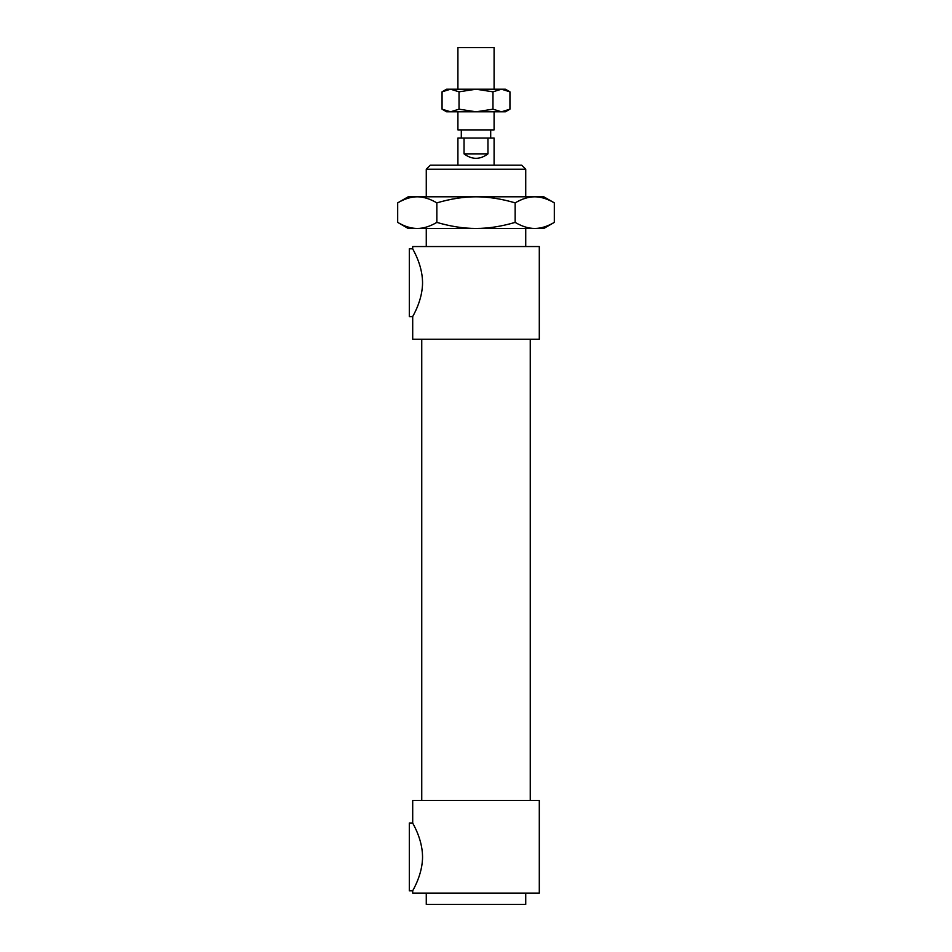 <?xml version="1.0" encoding="UTF-8"?>
<svg xmlns="http://www.w3.org/2000/svg" width="952" height="952" viewBox="0 0 952 952"><rect width="100%" height="100%" fill="white"/><g stroke="black" fill="none" stroke-linecap="round" stroke-linejoin="round"><path stroke-width="1.43" d="M426.27 169.23L525.73 169.23L521.66 165.16L430.34 165.16L426.27 169.23L426.27 196.802M426.27 246.544L426.27 228.456M412.704 316.623L409.312 316.623L409.312 248.805L412.704 248.805C412.311 248.65 422.224 263.823 422.545 281.982C422.807 300.594 412.299 316.849 412.704 316.623L412.704 339.233L539.296 339.233L539.296 246.544L412.704 246.544L412.704 248.805M412.704 890.834L409.312 890.834L409.312 823.016L412.704 823.016C412.311 822.861 422.224 838.046 422.545 856.193C422.807 874.805 412.299 891.06 412.704 890.834L412.704 893.095L539.296 893.095L539.296 800.406L412.704 800.406L412.704 823.016M426.27 893.095L426.27 904.4L525.73 904.4L525.73 893.095M421.748 800.406L421.748 339.233M487.959 153.855C479.986 159.817 472.013 159.817 464.04 153.855L464.04 138.028L487.959 138.028L487.959 153.855L464.04 153.855M457.912 165.16L457.912 138.028L464.04 138.028M487.959 138.028L494.088 138.028L494.088 165.16M461.303 138.028L461.303 129.888M457.912 111.8L457.912 129.888L494.088 129.888L494.088 111.8M457.912 89.202L457.912 47.6L494.088 47.6L494.088 89.202M554.314 222.399L543.818 228.456L534.738 228.456C540.855 228.48 547.376 226.457 554.314 222.399L554.314 202.859C547.376 198.801 540.855 196.79 534.738 196.802L543.818 196.802L554.314 202.859M417.262 228.456L408.182 228.456L397.686 222.399C404.624 226.457 411.145 228.48 417.262 228.456C423.39 228.48 429.911 226.457 436.849 222.399C450.712 226.457 463.755 228.48 476 228.456L417.262 228.456M476 228.456C488.245 228.48 501.287 226.457 515.151 222.399C522.089 226.457 528.61 228.48 534.738 228.456L476 228.456M515.151 202.859C501.287 198.801 488.245 196.79 476 196.802L534.738 196.802C528.61 196.79 522.089 198.801 515.151 202.859L515.151 222.399M476 196.802C463.755 196.79 450.712 198.801 436.849 202.859C429.911 198.801 423.39 196.79 417.262 196.802L476 196.802M397.686 202.859L408.182 196.802L417.262 196.802C411.145 196.79 404.624 198.801 397.686 202.859L397.686 222.399M436.849 222.399L436.849 202.859M509.939 109.182L505.393 111.8L446.607 111.8L442.061 109.182L450.546 111.8L459.031 109.182L476 111.8L492.969 109.182L501.454 111.8L509.939 109.182L509.939 91.82L501.454 89.202L505.393 89.202L509.939 91.82M492.969 91.82L476 89.202L501.454 89.202L492.969 91.82L492.969 109.182M476 89.202L459.031 91.82L450.546 89.202L476 89.202M442.061 91.82L446.607 89.202L450.546 89.202L442.061 91.82L442.061 109.182M459.031 109.182L459.031 91.82M525.73 246.544L525.73 228.456M525.73 196.802L525.73 169.23M530.252 800.406L530.252 339.233M490.697 138.028L490.697 129.888"/></g></svg>
